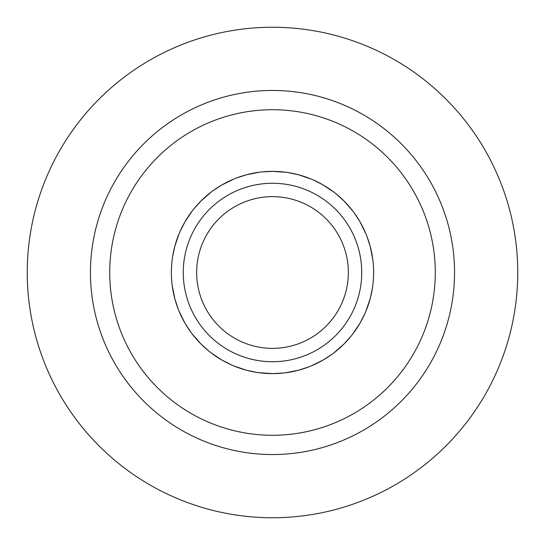 <?xml version="1.0" encoding="UTF-8"?>
<svg xmlns="http://www.w3.org/2000/svg" width="545" height="545" viewBox="0 0 545 545"><rect width="100%" height="100%" fill="white"/><g stroke="black" fill="none" stroke-linecap="round" stroke-linejoin="round"><path stroke-width="0.82" d="M454.544 272.5A182.044 182.044 0 0 1 272.5 454.544A182.044 182.044 0 0 1 90.456 272.5A182.044 182.044 0 0 1 272.5 90.456A182.044 182.044 0 0 1 454.544 272.5A182.044 182.044 0 0 0 272.5 90.456A182.044 182.044 0 0 0 90.456 272.5M348.35 272.5A75.85 75.85 0 0 0 272.5 196.65A75.85 75.85 0 0 0 196.65 272.5A75.85 75.85 0 0 0 272.5 348.35A75.85 75.85 0 0 0 348.35 272.5M361.737 272.5A89.237 89.237 0 0 1 272.5 361.737A89.237 89.237 0 0 1 183.263 272.5A89.237 89.237 0 0 1 272.5 183.263A89.237 89.237 0 0 1 361.737 272.5M373.632 272.5A101.132 101.132 0 0 1 272.5 373.632A101.132 101.132 0 0 1 171.368 272.5A101.132 101.132 0 0 1 272.5 171.368A101.132 101.132 0 0 1 373.632 272.5M517.75 272.5A245.25 245.25 0 0 1 272.5 517.75A245.25 245.25 0 0 1 27.25 272.5A245.25 245.25 0 0 1 272.5 27.25A245.25 245.25 0 0 1 517.75 272.5M372.794 285.498L372.739 285.9M366.015 311.018L370.191 298.674L372.412 288.176L370.191 298.674L365.858 311.386M352.86 333.908L360.081 323.069L364.952 313.498L360.081 323.069L352.615 334.228M334.228 352.615L344.011 344.011L351.191 336.027L344.011 344.011L333.908 352.86M311.386 365.858L323.069 360.081L332.069 354.23L323.069 360.081L311.018 366.015M285.9 372.739L298.674 370.191L308.886 366.86L298.674 370.191L285.498 372.794M259.502 372.794L272.5 373.632L283.223 373.066L272.5 373.632L259.1 372.739M233.982 366.015L246.326 370.191L256.824 372.412L246.326 370.191L233.614 365.858M211.092 352.86L221.931 360.081L231.502 364.952L221.931 360.081L210.772 352.615M192.385 334.228L200.989 344.011L208.973 351.191L200.989 344.011L192.14 333.908M179.141 311.386L184.918 323.069L190.77 332.069L184.918 323.069L178.985 311.018M172.261 285.9L174.809 298.674L178.14 308.886L174.809 298.674L172.206 285.498M172.206 259.502L172.261 259.1M178.985 233.982L174.809 246.326L172.588 256.824L174.809 246.326L179.141 233.614M192.14 211.092L184.918 221.931L180.048 231.502L184.918 221.931L192.385 210.772M210.772 192.385L200.989 200.989L193.809 208.973L200.989 200.989L211.092 192.14M233.614 179.141L221.931 184.918L212.931 190.77L221.931 184.918L233.982 178.985M259.1 172.261L246.326 174.809L236.114 178.14L246.326 174.809L259.502 172.206M285.498 172.206L272.5 171.368L261.777 171.934L272.5 171.368L285.9 172.261M311.018 178.985L298.674 174.809L288.176 172.588L298.674 174.809L311.386 179.141M333.908 192.14L323.069 184.918L313.498 180.048L323.069 184.918L334.228 192.385M352.615 210.772L344.011 200.989L336.027 193.809L344.011 200.989L352.86 211.092M365.858 233.614L360.081 221.931L354.23 212.931L360.081 221.931L366.015 233.982M372.739 259.1L370.191 246.326L366.86 236.114L370.191 246.326L372.794 259.502M109.722 272.5A162.778 162.778 0 0 0 272.5 435.278A162.778 162.778 0 0 0 435.278 272.5A162.778 162.778 0 0 0 272.5 109.722A162.778 162.778 0 0 0 109.722 272.5"/></g></svg>
